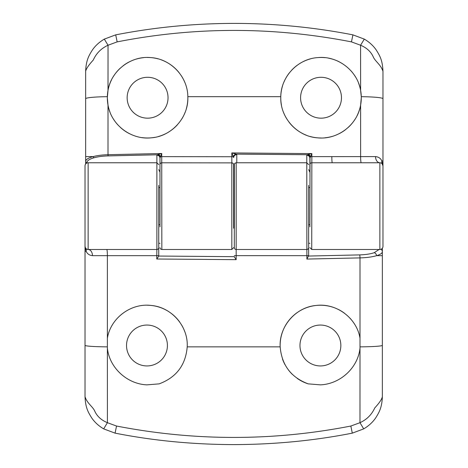 <?xml version="1.0" encoding="UTF-8"?>
<svg xmlns="http://www.w3.org/2000/svg" width="468" height="468" viewBox="0 0 468 468"><rect width="100%" height="100%" fill="white"/><g stroke="black" fill="none" stroke-linecap="round" stroke-linejoin="round"><path stroke-width="0.7" d="M360.612 105.078L360.617 156.61L375.535 156.599C378.571 156.909 380.671 158.348 381.824 160.91L382.97 165.865A3.095 3.095 0 0 0 379.87 162.77L379.87 249.485A3.095 3.095 0 0 0 382.97 246.39L382.97 71.341C380.911 64.584 374.88 61.255 373.09 56.493C370.691 51.474 366.526 47.724 360.582 45.238L360.612 90.365L361.273 96.683A40.26 40.26 0 0 1 361.29 97.73L360.612 105.078C357.365 124.944 337.516 140.061 317.439 137.832C297.315 136.486 280.303 117.971 280.765 97.73L280.777 96.677A40.26 40.26 0 0 1 282.567 85.819M85.65 164.005L85.65 71.341C86.013 59.875 89.318 54.978 92.237 50.222C95.168 45.864 99.193 42.161 104.305 39.113L115.701 34.86C154.697 27.255 194.238 23.429 234.31 23.4C274.283 23.423 313.823 27.243 352.919 34.86L364.315 39.113C369.381 42.108 373.405 45.811 376.383 50.222C379.495 55.353 382.52 59.705 382.97 71.341M300.585 97.73A20.44 20.44 0 0 1 321.025 77.29A20.44 20.44 0 0 1 341.47 97.73A20.44 20.44 0 0 1 321.025 118.17A20.44 20.44 0 0 1 300.585 97.73M127.15 97.73A20.44 20.44 0 0 1 147.59 77.29A20.44 20.44 0 0 1 168.035 97.73A20.44 20.44 0 0 1 147.59 118.17A20.44 20.44 0 0 1 127.15 97.73M233.69 172.183L233.69 164.742A1.86 1.854 180 0 0 231.83 162.887L231.83 249.485L161.84 249.485L161.735 156.634L231.83 156.745L231.83 162.887L161.84 162.794A1.86 1.854 0 0 0 159.98 164.648L159.98 226.875M379.87 249.485L311.735 249.485L311.846 156.628L360.617 156.61A6.195 0.608 -90 0 0 361.22 162.77M283.824 82.345A40.26 40.26 0 0 1 289.347 72.879M291.757 70.083A40.26 40.26 0 0 1 297.233 65.251M303.539 61.466A40.26 40.26 0 0 1 310.389 58.898M317.667 57.611A40.26 40.26 0 0 1 325.02 57.663M328.7 58.207A40.26 40.26 0 0 1 339.16 61.782M350.877 70.715A40.26 40.26 0 0 1 355.306 76.606M358.593 83.24A40.26 40.26 0 0 1 361.273 96.683L361.29 97.73A40.26 40.26 0 0 1 357.107 115.602M110.033 112.238A40.26 40.26 0 0 1 107.33 97.73L108.009 90.365C111.214 70.627 130.981 55.499 150.924 57.605C170.855 58.892 187.686 76.612 187.838 96.677L187.855 97.73C188.323 117.889 171.37 136.481 151.211 137.826C131.163 140.055 111.273 125.02 108.009 105.078L107.33 97.73A40.26 40.26 0 0 1 111.495 79.899M113.291 76.647A40.26 40.26 0 0 1 120.305 68.123M123.154 65.731A40.26 40.26 0 0 1 129.396 61.811M136.293 59.085A40.26 40.26 0 0 1 143.524 57.675M147.233 57.47A40.26 40.26 0 0 1 158.161 58.88M161.682 60.015A40.26 40.26 0 0 1 179.232 72.832M181.373 75.828A40.26 40.26 0 0 1 184.784 82.304M187.838 96.677L280.777 96.677C280.923 76.699 297.701 58.898 317.667 57.611C337.551 55.499 357.382 70.533 360.612 90.365M308.535 154.428A3.095 1.62 49.8 0 1 310.571 156.628L311.846 156.628L311.846 153.598L310.027 157.921A3.095 2.738 -122.8 0 0 307.183 154.721L311.846 153.598L231.83 152.931L236.457 154.136L307.183 154.721L306.78 155.265A3.095 2.978 180 0 1 309.88 158.242L309.88 172.183L308.64 169.609M159.98 172.183L158.74 169.609M86.89 163.028L86.89 162.618C86.96 160.752 89.318 159.149 93.957 157.792C97.865 156.71 102.586 156.078 108.126 155.903L157.09 154.797L156.885 155.189A3.095 2.978 180 0 1 159.98 158.161L159.98 164.648M233.69 224.71L233.69 187.545L234.31 187.545L234.31 224.71L233.69 224.71L233.69 228.208L233.69 164.742M310.027 157.921L309.88 226.875M382.695 164.59L382.97 165.865L382.052 163.665M364.315 39.113L360.582 45.238L351.456 41.88L352.919 34.86M115.701 34.86L117.164 41.88C194.986 26.606 273.084 26.606 351.456 41.88M104.305 39.113L108.038 45.238L117.164 41.88M85.65 71.341C86.083 68.895 88.622 65.14 93.261 60.056C96.309 53.305 101.234 48.368 108.038 45.238L108.009 90.365M85.65 156.575L93.091 156.599C97.309 155.499 102.276 154.867 108.003 154.703L108.009 105.078M86.89 162.618A1.24 1.193 180 0 1 85.65 161.425C85.726 159.559 88.206 157.95 93.091 156.599L93.957 157.792M108.126 155.903L108.003 154.703L161.735 153.516L157.09 154.797A3.095 2.855 -133 0 1 160.056 157.927L159.98 158.161M158.412 154.452A3.095 1.808 -134.3 0 1 160.518 156.64L160.056 157.927M236.785 162.77L236.785 154.633A3.095 2.978 180 0 0 233.69 157.611L231.83 152.931L231.83 156.745L233.392 156.751A3.095 2.363 130.4 0 1 235.995 154.03M233.567 157.184A3.095 2.79 126.4 0 1 236.457 154.136L236.785 154.633M309.88 164.642A1.86 1.86 -0 0 1 311.735 162.782L332.292 162.77A6.195 0.468 90 0 1 331.824 156.61M375.535 156.599A6.195 4.335 90 0 0 379.87 162.77L332.292 162.77M355.294 118.866A40.26 40.26 0 0 1 348.233 127.407M345.366 129.8A40.26 40.26 0 0 1 339.095 133.708M332.157 136.422A40.26 40.26 0 0 1 324.891 137.803M321.153 137.99A40.26 40.26 0 0 1 310.144 136.492M306.587 135.31A40.26 40.26 0 0 1 296.847 129.917M296.841 129.917A40.26 40.26 0 0 1 288.949 122.06M286.825 118.971A40.26 40.26 0 0 1 283.503 112.326M281.455 105.148A40.26 40.26 0 0 1 280.765 97.73M187.855 97.73A40.26 40.26 0 0 1 186.317 108.74M185.129 112.285A40.26 40.26 0 0 1 181.818 118.936M177.314 124.892A40.26 40.26 0 0 1 171.82 129.888M165.467 133.807A40.26 40.26 0 0 1 158.541 136.475M154.89 137.323A40.26 40.26 0 0 1 141.898 137.586M129.572 133.731A40.26 40.26 0 0 1 120.428 127.448M117.796 124.804A40.26 40.26 0 0 1 113.344 118.901M161.735 153.516L161.735 156.634L160.518 156.64L161.735 153.516M156.885 155.189L156.885 162.77L88.13 162.77A3.095 3.095 0 0 0 85.03 165.865L85.03 396.659C87.066 403.48 93.114 406.762 94.91 411.501C97.303 416.491 101.468 420.223 107.406 422.692L107.377 338.2C110.635 318.053 130.935 302.86 151.217 305.458C171.575 307.137 188.382 326.395 187.212 346.858C185.673 365.087 176.331 377.419 159.179 383.859L146.975 384.854C127.243 384.105 109.331 367.83 107.377 348.104M86.387 248.953L88.13 249.485A3.095 3.095 0 0 1 85.03 246.39L85.509 248.04A6.195 5.335 147.8 0 1 86.176 251.345L85.305 247.66M382.35 248.245L382.35 396.659C381.999 408.078 378.688 413.033 375.769 417.778C372.82 422.142 368.802 425.845 363.706 428.881L352.299 433.14C314.051 440.68 274.517 444.501 233.69 444.6C192.863 444.501 153.323 440.68 115.081 433.14L103.674 428.881C98.625 425.892 94.606 422.189 91.611 417.778C88.505 412.659 85.468 408.242 85.03 396.659M146.975 325.055A20.44 20.44 0 0 1 167.415 345.495A20.44 20.44 0 0 1 146.975 365.935A20.44 20.44 0 0 1 126.53 345.495A20.44 20.44 0 0 1 146.975 325.055M320.41 325.055A20.44 20.44 0 0 1 340.85 345.495A20.44 20.44 0 0 1 320.41 365.935A20.44 20.44 0 0 1 299.965 345.495A20.44 20.44 0 0 1 320.41 325.055M234.31 243.29L234.31 247.625A1.86 1.86 0 0 0 236.17 249.485L236.17 162.77L306.78 162.77L306.885 255.663L308.64 255.657L308.64 185.375M147.461 305.235A40.26 40.26 0 0 1 168.813 311.67M171.891 313.87A40.26 40.26 0 0 1 179.683 322.019M181.742 325.196A40.26 40.26 0 0 1 184.907 332.011M187.212 346.858L280.168 346.858C278.992 326.448 295.758 307.143 316.146 305.458C336.41 302.86 356.733 318.006 360.003 338.2L360.003 348.104C357.985 367.901 340.195 384.052 320.41 384.854L308.201 383.859C291.102 377.483 281.754 365.151 280.168 346.858A40.26 40.26 0 0 1 334.626 307.827M338.095 309.325A40.26 40.26 0 0 1 344.483 313.227M350.064 318.263A40.26 40.26 0 0 1 354.592 324.225M379.086 249.485L374.23 252.697C370.44 253.966 365.596 254.703 359.699 254.896L308.64 256.049L308.64 243.29L309.88 243.29M234.31 256.675L158.74 256.049L158.74 243.29L159.98 243.29M234.31 247.625L234.31 185.375C234.31 157.505 234.31 158.67 234.31 185.375L234.31 187.545M158.74 256.049L158.74 185.375M234.31 255.657L306.885 255.663L306.885 259.073L308.64 255.657M234.31 256.815L236.17 259.664L236.17 249.485L306.78 249.485A1.86 1.86 0 0 0 308.64 247.625M158.74 256.142L156.774 259.009L236.17 259.664M88.13 162.77L88.13 249.485L156.885 249.485L156.774 255.663L158.74 255.657M158.74 164.625L156.885 162.77L156.885 249.485A1.86 1.86 0 0 0 158.74 247.625M107.347 338.364A40.26 40.26 0 0 1 107.377 338.2L107.377 255.663L92.465 255.668C89.429 255.352 87.335 253.913 86.176 251.345L85.03 251.345M103.674 428.881L107.406 422.692L116.538 426.038L115.081 433.14M352.299 433.14L350.842 426.038C272.99 441.225 194.887 441.225 116.538 426.038M363.706 428.881L359.98 422.692L350.842 426.038M382.35 396.659C381.923 399.145 379.396 402.901 374.757 407.938C371.697 414.66 366.772 419.574 359.98 422.692L360.003 348.104M382.35 255.68L376.605 255.668C372.183 256.967 366.649 257.71 360.003 257.891L360.003 338.2M381.034 249.257A3.095 2.978 -0 0 1 382.35 251.69C382.297 253.182 380.385 254.51 376.605 255.668C376.29 254.089 375.494 253.094 374.23 252.697M306.885 259.073L360.003 257.891A3.095 0.304 -91.6 0 0 359.699 254.896M308.201 383.859A40.26 40.26 0 0 1 297.192 378.39M292.43 374.447A40.26 40.26 0 0 1 288.346 369.849M284.994 364.648A40.26 40.26 0 0 1 282.491 359.026M88.13 249.485A6.195 4.335 -90 0 1 92.465 255.668M309.88 187.545L308.64 187.545M159.98 187.545L158.74 187.545M309.88 224.71L308.64 224.71M159.98 224.71L158.74 224.71M306.78 155.265L306.78 162.77L308.64 164.625M361.273 96.683A24.775 2.065 0 0 1 382.97 98.73M382.491 164.215A6.195 5.335 -32.2 0 1 381.824 160.91L382.97 160.91M85.65 98.73A24.775 2.065 0 0 1 107.342 96.683M106.768 249.485A6.195 0.608 -90 0 1 107.377 255.663L156.774 255.663L156.774 259.009M107.248 346.858A24.775 1.533 180 0 1 85.03 345.331M382.35 345.331A24.775 1.533 180 0 1 360.132 346.858M161.84 249.485C160.512 249.157 159.892 248.543 159.98 247.625M231.83 249.485L233.69 247.625M311.735 249.485L309.88 247.625M236.17 162.77C234.842 163.092 234.222 163.712 234.31 164.625"/></g></svg>
